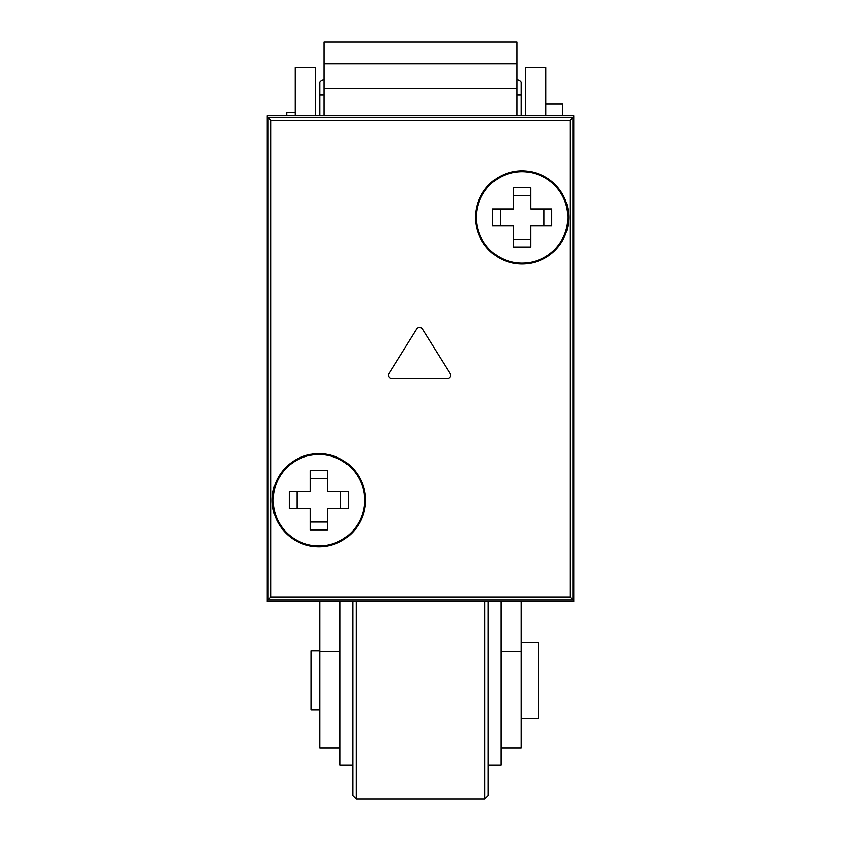<?xml version="1.0" encoding="UTF-8"?>
<svg xmlns="http://www.w3.org/2000/svg" width="841" height="841" viewBox="0 0 841 841"><rect width="100%" height="100%" fill="white"/><g stroke="black" fill="none" stroke-linecap="round" stroke-linejoin="round"><path stroke-width="1.26" d="M364.616 500.216A45.729 45.729 0 0 0 318.886 454.487A45.729 45.729 0 0 0 273.167 500.216A45.729 45.729 0 0 0 318.886 545.935A45.729 45.729 0 0 0 364.616 500.216M567.833 217.399A45.729 45.729 0 0 0 522.114 171.68A45.729 45.729 0 0 0 476.384 217.399A45.729 45.729 0 0 0 522.114 263.128A45.729 45.729 0 0 0 567.833 217.399M388.395 375.317A3.385 3.385 0 0 0 391.801 378.702L447.317 378.702A3.385 3.385 0 0 0 450.187 373.509L422.424 329.094A3.385 3.385 0 0 0 416.684 329.094L388.91 373.52A3.385 3.385 0 0 0 388.395 375.317M270.96 597.173L270.96 120.442L570.04 120.442L570.04 597.173L270.96 597.173L268.09 600.127L268.09 117.488L572.91 117.488L570.04 120.442M270.96 120.442L268.09 117.488M570.04 597.173L572.91 600.127L268.09 600.127M572.91 117.488L572.91 600.127M568.684 217.399A46.57 46.57 0 0 0 522.114 170.828A46.57 46.57 0 0 0 475.543 217.399A46.57 46.57 0 0 0 522.114 263.969A46.57 46.57 0 0 0 568.684 217.399M513.641 247.033L513.641 225.872L492.469 225.872L492.469 208.936L513.641 208.936L513.641 187.764L530.576 187.764L530.576 208.936L551.749 208.936L551.749 225.872L530.576 225.872L530.576 247.033L513.641 247.033M543.927 208.936L543.927 225.872M513.641 195.585L530.576 195.585M500.3 225.872L500.3 208.936M530.576 239.212L513.641 239.212M365.457 500.216A46.57 46.57 0 0 0 318.886 453.646A46.57 46.57 0 0 0 272.316 500.216A46.57 46.57 0 0 0 318.886 546.787A46.57 46.57 0 0 0 365.457 500.216M310.424 529.851L310.424 508.679L289.251 508.679L289.251 491.743L310.424 491.743L310.424 470.582L327.359 470.582L327.359 491.743L348.531 491.743L348.531 508.679L327.359 508.679L327.359 529.851L310.424 529.851M340.7 491.743L340.7 508.679M310.424 478.403L327.359 478.403M297.073 508.679L297.073 491.743M327.359 522.03L310.424 522.03M517.026 79.611A16.936 4.668 180 0 1 521.262 82.691L521.262 115.795M319.738 115.795L319.738 82.691A16.936 4.668 180 0 1 323.974 79.611M521.262 601.82L521.262 748.143L500.942 748.143M340.058 748.143L319.738 748.143L319.738 601.82M319.738 651.344L340.058 651.344L340.058 601.82L340.058 765.079L352.757 765.079M488.243 765.079L500.942 765.079L500.942 601.82L500.942 651.344L521.262 651.344M319.738 710.046L311.265 710.046L311.265 650.766L319.738 650.766M521.262 642.303L538.198 642.303L538.198 718.508L521.262 718.508M488.243 601.82L488.243 795.565L484.858 798.95L356.142 798.95L356.142 601.82M352.757 601.82L352.757 795.565L356.142 798.95M484.858 798.95L484.858 601.82M286.718 115.795L286.718 112.4L295.18 112.4M562.755 115.795L562.755 103.937L545.82 103.937M525.499 115.795L525.499 67.532L545.82 67.532L545.82 115.795M517.026 63.727L323.974 63.727L323.974 42.05L517.026 42.05L517.026 115.795M323.974 115.795L323.974 88.578L517.026 88.578M323.974 63.727L323.974 88.578M295.18 115.795L295.18 67.532L315.501 67.532L315.501 115.795M573.762 115.795L573.762 601.82L267.238 601.82L267.238 115.795L573.762 115.795M323.974 94.833L319.738 94.833M521.262 94.833L517.026 94.833"/></g></svg>
